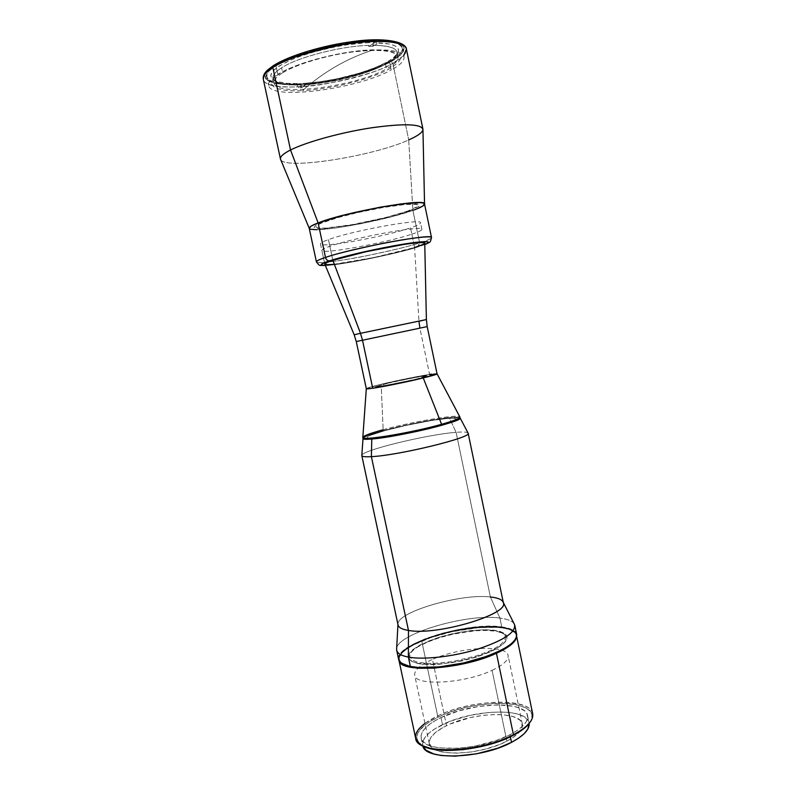 <?xml version="1.0" encoding="UTF-8"?>
<svg xmlns="http://www.w3.org/2000/svg" width="796" height="796" viewBox="0 0 796 796"><rect width="100%" height="100%" fill="white"/><g stroke="black" fill="none" stroke-linecap="round" stroke-linejoin="round"><path stroke-width="0.6" stroke-dasharray="3.98 2.98" d="M335.395 66.725C323.574 73.65 312.609 81.62 302.51 90.644C274.232 92.157 261.954 84.615 280.162 73.322C297.913 62.048 343.763 50.407 373.503 49.82C359.931 54.178 347.235 59.809 335.395 66.725C347.235 59.809 359.931 54.178 373.503 49.82C403.542 50.636 408.647 57.093 388.796 69.192C369.294 79.719 330.579 89.271 302.51 90.644C312.609 81.62 323.574 73.65 335.395 66.725L335.395 66.725M385.503 64.217C393.692 59.7 397.532 55.65 397.035 52.088C395.851 47.631 387.722 45.372 372.657 45.292L372.866 46.307L368.777 46.397L368.568 45.382C340.36 46.148 297.694 57.252 281.565 67.829L282.64 72.824C295.963 64.526 325.295 55.62 351.603 52.098C379.712 48.884 395.184 50.496 398.04 56.944C398.527 60.446 394.667 64.436 386.478 68.904L385.503 64.217C367.682 74.137 331.385 83.291 304.838 84.724L303.495 83.431C330.847 81.988 368.21 72.565 386.617 62.287L385.503 64.217L386.617 62.287C391.194 59.77 394.517 57.322 396.557 54.954C402.468 47.153 394.736 43.024 373.384 42.596L372.657 45.292C393.324 45.67 400.816 49.621 395.134 57.133C393.164 59.411 389.95 61.78 385.503 64.217L386.478 68.904C355.991 86.416 275.734 97.092 274.132 83.053C273.545 80.167 276.381 76.754 282.64 72.824L281.565 67.829C275.326 71.799 272.501 75.262 273.088 78.207C274.909 83.112 284.192 85.351 300.938 84.903L301.137 85.829L305.037 85.65L304.838 84.724C331.385 83.291 367.682 74.137 385.503 64.217M299.595 83.6L300.938 84.903C289.824 85.242 281.794 84.296 276.859 82.058C270.491 78.814 272.063 74.068 281.565 67.829C297.694 57.252 340.36 46.148 368.568 45.382L369.284 42.685C346.409 43.442 314.191 50.337 293.416 58.914C272.242 68.327 266.003 75.57 274.68 80.635C279.804 82.963 288.102 83.958 299.595 83.6L297.226 84.993L297.823 87.759L301.137 85.829L299.595 83.6L286.331 83.301L276.62 81.431L271.386 78.078L270.71 75.123L274.172 69.809L279.426 65.879L291.396 59.76L301.694 55.78L313.375 52.078L332.43 47.402L345.355 45.064L363.712 42.974L369.284 42.685L368.777 46.397L372.866 46.307L373.384 42.596L390.07 44.088L395.234 45.959L398.05 48.447L398.567 49.899L397.861 53.113L392.617 58.506L386.617 62.287L374.478 67.919L359.474 73.132L336.957 78.844L319.713 81.819L303.495 83.431L305.037 85.65L301.137 85.829L297.823 87.759L301.714 87.58L305.037 85.65L301.714 87.58L301.127 84.814L303.495 83.431L301.127 84.814L312.539 83.839L337.006 79.908L355.315 75.491L377.274 68.207L390.339 62.168L396.826 58.098L402.527 52.297L403.343 48.825L401.622 45.83L397.333 43.462L386.319 41.302L376.249 40.914L373.384 42.596L376.249 40.914L376.886 43.979L372.866 46.307L376.886 43.979L372.797 44.059L368.777 46.397L372.797 44.059L372.15 40.994L369.284 42.685L372.15 40.994L366.14 41.302L353.165 42.576L332.36 46.059L318.47 49.282L299.127 55.113L283.177 61.62L275.137 66.018L267.655 72.267L265.884 75.968L265.964 77.63L268.013 80.505L275.426 83.56L292.112 85.082L297.226 84.993L299.595 83.6M426.387 319.554L418.965 321.256L419.88 328.131L427.193 326.599M324.838 264.202C325.435 267.555 389.204 255.586 414.597 247.506L418.965 321.256L354.17 334.778L418.965 321.256L414.597 247.506C388.906 255.685 324.221 267.764 324.798 264.113L320.48 243.914C320.082 248.422 384.916 236.701 410.497 227.845L414.597 247.506L410.497 227.845C417.243 225.586 420.587 223.915 420.547 222.83C422.845 217.975 352.28 230.701 328.45 239.616C322.987 241.566 320.33 243.009 320.48 243.914M332.857 260.322L328.45 239.616L332.857 260.322M429.561 374.418L437.034 373.792L429.561 374.418L419.88 328.131L356.27 341.544L419.88 328.131L429.561 374.418C410.875 377.175 364.896 387.533 366.309 388.697L372.707 388.239M435.303 374.657L436.924 373.702L431.522 374.13M437.044 373.802C437.81 372.389 402.686 379.015 381.165 384.279L383.145 429.74L381.165 384.279L366.309 388.697C366.538 388.11 371.483 386.637 381.165 384.279L427.343 374.767L384.01 383.602L368.757 387.592L366.309 388.707L368.021 388.806M423.154 375.971L428.407 375.404L427.402 376.2L410.985 380.398L387.403 385.254L374.548 386.955L392.766 381.961L423.154 375.971M385.841 383.413L381.692 384.349L385.841 383.413M391.174 384.607L386.836 385.592L391.174 384.607M433.611 374.269L429.452 375.205L433.611 374.269M333.614 264.342L373.672 257.576L414.597 247.506L411.821 234.193L414.597 247.506C421.094 245.496 424.477 244.044 424.746 243.148M280.64 159.528C284.56 170.314 373.453 156.215 408.716 139.927L412.895 210.383C383.851 221.059 310.848 234.014 309.296 228.482L309.236 228.323C309.107 234.283 383.433 221.228 412.895 210.383L408.716 139.927C372.767 156.563 281.605 170.672 280.451 159.021M403.741 55.541L392.826 63.332L408.716 139.927L392.826 63.332C382.667 69.948 360.409 76.784 326.061 83.849C291.396 89.898 263.138 86.655 263.317 79.302C265.526 95.819 357.494 83.699 392.826 63.332L390.955 61.521L392.826 63.332C402.448 58.068 406.975 53.342 406.418 49.143M278.013 63.103L274.132 65.381C260.72 72.645 257.665 86.067 298.56 84.575C340.539 82.147 380.418 68.088 390.955 61.521L400.189 55.232L403.443 51.282L404.119 47.7L402.189 44.715M389.473 61.571C398.498 56.576 402.746 52.098 402.209 48.118C399.075 40.865 382.1 38.954 351.285 42.397C322.41 46.208 290.281 56.088 275.854 65.322L277.794 74.366C292.251 65.312 324.38 55.541 353.225 51.66C384.01 48.128 400.945 49.869 404.02 56.874C404.527 60.725 400.269 65.093 391.214 69.978L389.473 61.571L391.214 69.978C357.792 88.993 270.531 100.654 268.63 85.411C268.003 82.287 271.058 78.605 277.794 74.366L275.854 65.322C269.138 69.66 266.103 73.441 266.76 76.665C268.759 92.416 356.101 80.973 389.473 61.571L376.249 67.66L359.911 73.292L341.713 78.048L316.858 82.466L294.221 84.177L280.59 83.471L271.137 81.043L269.088 79.869L266.849 77.003L267.187 73.55L268.361 71.63L272.71 67.501L279.625 63.113L294.311 56.466L319.783 48.496L340.877 43.999L354.698 41.969L379.005 40.606L392.338 41.969L398.239 43.919L401.552 46.576L402.209 48.128L401.572 51.611L398.428 55.451L389.473 61.571M312.33 49.929L305.574 51.939M293.107 56.257L287.545 58.516M268.342 69.789L266.451 71.869L264.76 75.69L265.774 78.943L269.376 81.53L275.336 83.381L283.366 84.456L304.271 84.227L329.056 81.023L354.499 75.292L372.07 69.779L390.955 61.521C396.995 58.317 401.274 54.645 403.801 50.486C404.527 47.73 403.005 45.223 399.254 42.974C393.761 41.064 385.562 40.049 374.667 39.929C350.688 40.636 320.808 46.825 301.823 53.153C288.53 57.889 279.306 61.969 274.132 65.381L270.909 67.62M408.716 139.927C417.84 135.887 422.577 132.425 422.945 129.539M412.895 210.383L392.07 216.611L360.668 223.756L335.464 228.014L316.838 229.726L335.464 228.014L360.668 223.756L392.07 216.611L412.895 210.383L419.661 242.909C426.537 240.88 430.487 239.108 431.502 237.606C431.512 238.671 427.561 240.432 419.661 242.909C389.99 252.471 315.952 266.212 316.41 261.854C315.405 263.904 337.225 261.635 365.165 256.053C392.935 250.233 411.104 245.855 419.661 242.909L412.895 210.383C420.746 207.597 424.626 205.458 424.537 203.995M310.738 229.288L309.724 228.89M409.234 210.87L419.134 206.244L419.363 204.492L416.945 203.866L402.428 204.463L383.901 207.119L362.429 211.298L337.106 217.567L319.604 223.417L315.823 225.288L313.982 227.387L316.709 228.492L323.574 228.561L351.444 224.989L385.533 217.766L409.234 210.87M460.108 417.97L460.108 417.97C459.69 417.074 456.088 416.955 449.302 417.631L456.098 432.337L449.302 417.631L456.436 417.194L459.879 417.691L449.302 417.631L422.497 421.751L383.334 430.636C370.1 434.278 363.334 436.885 363.036 438.447L363.036 438.447C361.165 434.815 423.243 419.97 449.302 417.631L418 422.626L383.334 430.636L383.145 429.74L383.334 430.636L368.349 435.303L363.195 437.979L368.349 435.303L383.334 430.636C412.487 422.537 460.396 414.507 460.118 417.99M383.145 429.74C412.308 421.651 460.217 413.612 459.919 417.064C459.998 413.641 412.228 421.681 383.145 429.74C369.981 433.352 363.215 435.939 362.827 437.501M382.12 384.14L387.174 383.175L382.12 384.14M429.77 375.015L435.034 374.02L429.77 375.015M387.274 385.373L392.587 384.368L387.274 385.373M386.916 383.413L377.035 386.647L392.945 384.11L416.965 378.896L426.865 375.841L414.427 377.573L386.916 383.413M385.433 430.447L409.094 424.756L433.502 420.149L451.193 418.059L456.377 418.825L450.944 421.85L435.691 426.487L392 435.85L374.916 438.138L367.055 437.959L367.473 436.705L369.851 435.472L385.433 430.447L404.885 425.671L429.711 420.776L448.994 418.189L456.168 418.487L455.491 419.79L450.944 421.85L435.691 426.487L392 435.85L374.916 438.138L367.055 437.959L367.473 436.705L369.851 435.472L385.433 430.447M361.812 455.611C359.434 450.944 427.303 434.367 456.098 432.337C427.432 434.367 359.911 450.815 361.802 455.551M397.95 624.552L397.97 624.283C396.507 612.005 461.322 593.229 490.376 596.97L456.098 432.337L490.376 596.97C460.625 593.12 394.07 612.85 398.05 624.969M396.697 650.282C392.12 635.467 466.277 612.94 499.918 618.074L490.376 596.97L499.918 618.074C467.133 613.109 395.154 634.372 396.597 649.357M399.204 655.635L404.159 649.914L413.423 644.014L426.119 638.412L441.183 633.517L457.481 629.676L473.809 627.178L488.953 626.203L501.749 626.88L499.918 618.074L501.749 626.88C468.048 621.397 393.97 644.103 398.637 659.377L398.597 659.128M516.684 634.492C515.659 630.641 510.674 628.104 501.749 626.88L511.102 629.188L514.972 631.586M516.116 633.009L516.703 634.581M493.649 630.382L483.252 629.805L470.864 630.571L452.974 633.556L439.84 637.029L428.069 641.268L416.099 647.596L410.935 652.342L409.651 656.67L412.517 660.173L416.696 661.874L426.039 663.297L433.989 663.396L452.556 661.546L476.605 655.824L489.003 651.158L495.669 647.805L500.754 644.422L504.077 641.148L505.54 638.123L504.256 634.273L499.042 631.517L493.649 630.382M514.514 624.502C512.932 621.248 508.067 619.109 499.918 618.074C507.589 619.039 512.365 621.009 514.246 623.974M468.138 433.143C467.59 431.999 463.58 431.73 456.098 432.337C463.69 431.721 467.71 432.009 468.147 433.193M503.351 602.781C502.525 599.736 498.206 597.796 490.376 596.97M501.48 627.377L501.52 627.547C468.088 622.084 394.567 644.641 399.214 659.804L401.532 663.207L399.174 659.566L400.885 654.252L404.686 650.412L413.87 644.551L431.233 637.268L452.138 631.447L479.003 627.338L497.619 627.139L508.147 628.91L512.972 630.959L515.768 633.656L516.355 635.218L515.589 639.168L516.335 635.128C515.31 631.298 510.375 628.77 501.52 627.547L488.794 626.701L468.436 628.323L446.695 632.551L426.427 638.81L410.348 646.322L404.647 650.232L400.856 654.073L399.154 657.695L399.134 659.387L400.796 662.411L404.239 664.66C401.293 663.297 399.612 661.615 399.174 659.625C394.527 644.462 468.048 621.915 501.48 627.377C510.335 628.591 515.281 631.119 516.296 634.939C516.703 636.939 515.838 639.158 513.699 641.586L516.335 636.72L516.315 635.039L514.594 632.054L510.763 629.676L501.48 627.377M418.378 663.367L413.204 661.904L409.831 659.864L408.348 657.337L409.681 652.879L412.816 649.645L420.517 644.69L439.432 637.128L462.187 631.755L484.038 629.696L494.744 630.293L500.286 631.467L505.669 634.303L507.032 636.83L506.505 639.775L504.047 643.039L496.883 648.223L486.058 653.357L472.516 657.924L457.551 661.486L442.596 663.695L429.124 664.332L418.378 663.367M494.774 630.472L480.008 629.984L466.824 631.228L452.964 633.735L439.462 637.298L427.362 641.666L415.044 648.163L409.721 653.058L408.388 657.516L411.323 661.138L415.611 662.899L421.631 664.053L433.412 664.481L452.526 662.58L477.301 656.68L493.679 650.153L502.147 644.929L505.55 641.556L507.052 638.442L505.709 634.482L502.535 632.452L494.774 630.472M424.775 244.561L417.522 247.049L419.661 242.909L418.159 246.859L393.811 253.347L353.364 261.755L325.375 265.506C336.817 265.635 394.945 254.412 418.119 246.869L417.522 247.049C410.945 249.238 397.622 252.561 377.553 257.018C357.305 261.387 333.415 265.337 325.375 265.506M411.821 234.193C418.577 231.984 421.93 230.372 421.9 229.357C424.258 224.78 353.742 237.626 329.872 246.292C324.4 248.203 321.743 249.576 321.873 250.432C321.415 254.66 386.199 242.83 411.821 234.193M414.597 247.506C388.906 255.685 324.221 267.764 324.798 264.113L321.873 250.432M407.761 211.069L384.896 217.726L351.981 224.691L325.086 228.144L318.48 228.074L315.883 226.999L317.674 224.969L321.335 223.159L338.21 217.527L357.404 212.651L383.264 207.467L404.776 204.542L415.134 204.323L417.472 204.92L417.283 206.612L407.761 211.069M440.994 717.584L442.496 724.639C428.537 731.534 421.93 738.419 422.686 745.295L422.965 741.156L425.283 736.987L429.442 732.738L435.263 728.579L450.884 721.047L469.879 715.385L489.699 712.32L503.51 712.002L511.609 712.768L518.465 714.31L523.818 716.589L527.43 719.534L529.071 722.867C526.892 707.385 473.033 709.166 442.496 724.639L440.994 717.584L437.213 719.494L430.636 723.524L425.611 727.693L422.338 731.862L420.985 735.872L421.671 739.564L422.785 741.245L426.556 744.19L432.258 746.459L439.72 747.942L458.725 748.26L474.963 746.131L496.256 740.499L509.938 734.728C479.003 751.484 421.701 752.936 421.114 737.952C420.387 731.206 427.014 724.41 440.994 717.584C471.58 702.261 525.43 700.311 527.539 715.524C528.494 721.564 522.624 727.962 509.938 734.728L517.231 730.449L522.723 726.061L526.226 721.723L527.648 717.634L527.002 713.922L524.345 710.738L519.858 708.171L513.728 706.311L497.609 704.868L478.376 706.5L458.635 710.928L440.994 717.584M510.365 736.778L509.938 734.728L510.365 736.778M506.873 741.146C518.027 735.166 523.181 729.464 522.335 724.052C520.524 710.539 473.252 712.062 446.526 725.663L432.457 659.436C459.571 647.088 506.724 644.173 508.077 655.446C508.734 659.964 503.4 664.919 492.067 670.332L506.873 741.146L492.067 670.332C464.645 683.635 414.855 686.301 414.676 675.137C414.219 670.152 420.149 664.919 432.457 659.436L446.526 725.663C434.377 731.693 428.646 737.693 429.313 743.663C429.959 756.996 479.879 755.872 506.873 741.146L513.241 737.394L519.818 731.584L522.017 727.823L521.907 722.728L519.629 719.863L513.211 716.619L503.798 714.818L496.246 714.48L483.709 715.266L470.575 717.524L450.088 724.042L443.213 727.365L435.113 732.788L430.308 738.35L429.193 741.912L430.865 746.688L436.526 750.379L445.78 752.628L457.869 753.165L471.69 751.912L485.928 748.966L499.201 744.618L506.873 741.146M424.984 723.375L437.671 715.942L438.407 716.937C418.169 727.096 412.278 736.3 420.726 744.539L421.91 745.325M532.663 713.704C530.265 697.007 471.262 699.196 437.671 715.942L421.751 641.088C455.869 626.134 514.713 621.955 516.455 635.427L516.475 637.317L515.878 633.954L510.893 630.124L505.112 628.412L497.669 627.407L478.993 627.596L452.038 631.716L431.074 637.556L413.651 644.869L407.064 648.79L402.269 652.7L399.493 656.471L398.935 660.192C398.468 654.173 406.069 647.805 421.751 641.088L437.671 715.942C422.238 723.435 414.905 730.907 415.691 738.36M489.649 652.163L477.013 656.929L462.516 660.839L438.029 664.441L429.362 664.69L418.716 663.735L411.681 661.337L408.776 657.755L409.194 654.869L413.194 650.123L417.91 646.84L427.561 642.034L439.551 637.705L452.924 634.173L475.51 630.731L487.56 630.402L497.271 631.457L503.818 633.855L506.077 636.133L505.987 640.372L503.55 643.596L496.445 648.74L489.649 652.163M437.671 715.942C476.426 696.311 545.091 698.052 531.28 720.4L530.554 721.385C544.195 699.346 476.565 697.575 438.407 716.937L437.671 715.942M529.788 722.579L530.554 721.385L529.788 722.579M422.586 745.723L417.363 740.698L416.666 736.688L418.169 732.34L424.248 725.574L430.566 721.136L442.805 714.967L457.431 709.773L467.958 707.037L478.704 704.997L494.465 703.365L508.734 703.584L516.853 704.768L526.186 708.052L530.106 711.156L531.957 714.888L531.579 719.126L530.554 721.385M397.035 52.088L398.04 56.944M395.134 57.133L396.557 54.954M273.088 78.207L274.132 83.053M274.68 80.635L276.859 82.058M421.9 229.357L420.547 222.83M402.209 48.118L404.02 56.874M266.76 76.665L268.63 85.411M421.114 737.952L422.686 745.295M522.335 724.052L508.077 655.446M419.661 743.922L420.726 744.539M516.455 635.427L516.684 636.531M429.313 743.663L414.676 675.137M527.539 715.524L529.071 722.867"/><path stroke-width="1.19" d="M362.508 340.23L360.479 333.315L426.387 319.554L418.965 321.256L419.88 328.131L427.193 326.599L356.27 341.544L362.508 340.23L372.707 388.239L362.508 340.23L427.193 326.599L426.387 319.554L360.479 333.315L332.857 260.322C327.136 262.202 324.46 263.496 324.838 264.202L354.17 334.778L360.479 333.315L362.508 340.23M426.387 319.554L424.746 243.148C428.497 238.84 357.185 252.053 332.857 260.322L326.678 262.64L324.808 264.133C324.688 263.386 327.375 262.123 332.857 260.322C356.827 252.173 427.213 239.049 424.746 243.059C424.746 243.924 421.363 245.407 414.597 247.506L423.024 244.452L424.636 243.397L424.338 242.72L417.98 242.641L404.607 244.312L365.842 251.755L332.857 260.322L360.479 333.315L354.17 334.778L356.27 341.544L366.309 388.697C365.255 390.149 401.602 383.314 423.243 377.951L435.303 374.657L417.184 379.394L423.243 377.951L441.591 424.298C411.94 432.755 361.275 441.133 362.837 437.521C363.135 435.969 369.901 433.372 383.145 429.74M372.707 388.239L417.194 379.394L372.707 388.239C390.567 385.752 439.362 374.757 437.044 373.792L427.193 326.599M397.95 624.552L396.597 649.357C396.677 652.979 400.597 655.556 408.368 657.088L408.467 630.432C436.606 635.914 509.281 614.323 503.351 602.781L468.147 433.193C472.595 437.362 398.388 455.511 371.384 456.645C365.274 456.994 362.08 456.645 361.812 455.611L398.05 624.969C398.647 627.586 402.129 629.417 408.467 630.432L371.384 456.645C365.165 456.994 361.971 456.635 361.802 455.551L363.026 438.427L365.334 439.203L371.782 439.004C366.11 439.452 363.195 439.263 363.026 438.427L363.026 438.427C361.483 442.088 412.149 433.74 441.79 425.253L441.591 424.298C453.879 420.815 459.988 418.397 459.919 417.034L437.034 373.792M406.418 49.143C405.144 41.969 383.214 39.133 352.588 43.223C322.012 47.272 288.023 57.73 272.839 67.451L290.53 149.996C306.032 142.156 340.051 132.683 370.339 127.977C402.617 123.42 420.139 123.768 422.905 129.002L406.418 49.143C405.741 41.332 382.966 37.223 353.145 41.521C322.798 45.392 288.769 55.73 273.327 65.68L267.645 69.978C264.262 73.063 262.829 76.167 263.317 79.302L280.451 159.021C279.983 156.663 283.346 153.658 290.53 149.996C282.789 153.946 279.486 157.13 280.64 159.528L309.236 228.323L311.176 226.094L318.121 222.9L290.53 149.996L272.839 67.451C265.804 71.998 262.63 75.948 263.317 79.302C263.347 75.093 266.521 71.142 272.839 67.451L273.605 65.511L272.839 67.451C281.187 60.745 303.455 53.352 339.653 45.263C376.806 38.258 406.995 41.651 406.418 49.143L403.741 55.541M309.296 228.482C308.689 227.278 311.634 225.417 318.121 222.9C345.753 211.696 429.024 197.279 424.547 204.194C424.248 205.666 420.358 207.736 412.895 210.383L416 209.239L412.895 210.383M402.189 44.715L397.373 42.258L390.03 40.656L380.309 39.929L368.568 40.158L341.066 43.412L312.33 49.929M305.574 51.939L293.107 56.257M287.545 58.516L278.013 63.103M270.909 67.62L268.342 69.789M422.905 129.002C423.213 131.957 418.487 135.599 408.716 139.927M424.547 204.025L422.945 129.539C421.522 123.907 404.517 123.31 371.931 127.728C341.305 132.345 306.301 142.016 290.53 149.996L318.121 222.9L344.728 214.88L379.772 207.258L409.85 202.95L419.373 202.572L423.064 203L424.527 203.945L422.567 206.194L416 209.239L422.567 206.194L424.417 204.592L424.079 203.408L423.064 203L419.373 202.572L401.174 203.885L379.772 207.258L344.728 214.88L318.121 222.9C311.972 225.278 309.007 227.079 309.226 228.293L311.176 226.094L318.121 222.9L325.494 257.436C326.201 259.775 327.574 260.909 329.604 260.829C336.877 258.332 362.369 251.526 394.886 245.596C427.641 239.745 433.671 241.427 424.775 244.561L428.348 242.661L428.109 241.875L425.561 241.586L398.199 245.009L365.125 251.606L329.604 260.829C327.574 260.909 326.201 259.775 325.494 257.436L318.121 222.9C345.245 211.895 427.183 197.537 424.537 203.995L431.502 237.606C432.745 235.487 409.711 237.914 380.13 243.924C351.126 250.133 332.917 254.64 325.494 257.436C352.867 247.894 434.477 232.77 431.502 237.606C429.93 243.417 431.104 241.337 424.775 244.591M316.838 229.726L310.738 229.288L316.838 229.726M309.724 228.89L310.738 229.288M490.376 596.97C497.59 597.726 501.848 599.448 503.142 602.124C511.818 613.358 437.442 636.064 408.467 630.432L371.384 456.645C398.537 455.501 473.103 437.223 468.138 433.143L460.108 417.97C464.217 421.094 396.488 437.332 371.782 439.004L371.384 456.645L371.782 439.004L364.1 439.044L362.837 437.521C361.056 441.163 411.85 432.775 441.591 424.298L423.243 377.951L435.303 374.657M429.561 374.418L431.522 374.13M368.021 388.806L366.309 388.707L362.827 437.501M441.79 425.253C454.009 421.79 460.108 419.363 460.118 417.99L459.919 417.064C459.919 418.417 453.81 420.835 441.591 424.298L441.79 425.253L451.77 422.218L458.028 419.751L460.118 418.059L454.307 421.323L441.79 425.253M371.782 439.004L399.612 434.885L437.78 426.348L399.612 434.885L371.782 439.004M516.703 634.581L516.166 638.093L513.311 641.994L508.186 646.123L500.933 650.322L486.704 656.352L463.57 662.959L439.432 666.879L418.497 667.436L410.368 666.431L404.219 664.65L400.269 662.173L398.637 659.367C399.383 662.63 403.293 664.978 410.368 666.431L408.368 657.088L408.467 630.432C401.562 629.308 398.06 627.258 397.97 624.283M514.246 623.974L514.803 625.397C514.932 633.099 502.196 641.128 476.575 649.486C452.387 656.799 423.382 659.934 408.368 657.088C401.303 655.715 397.413 653.446 396.697 650.282L398.637 659.377M398.597 659.128L399.204 655.635M514.972 631.586L516.116 633.009M503.261 602.353L514.514 624.502C516.166 632.084 504.057 640.243 478.207 648.989C453.75 656.62 423.721 660.013 408.368 657.088L410.368 666.431C425.402 669.456 454.416 666.401 478.575 659.028C504.166 650.591 516.863 642.412 516.684 634.492L514.803 625.397M410.826 666.64L404.239 664.66L410.826 666.64L418.895 667.635L439.661 667.088L451.491 665.536L469.6 661.774L481.132 658.481L496.356 652.71L507.848 646.491L513.699 641.586C502.555 656.571 436.427 672.809 410.826 666.64L410.826 666.64M401.532 663.207L410.865 666.829L404.766 665.058L401.532 663.207M515.589 639.168L510.704 644.611L500.704 650.849L486.585 656.829L469.64 661.973L451.531 665.725L434.059 667.745L423.621 668.013L410.865 666.829C438.487 673.555 510.375 654.302 515.589 639.168M325.375 265.506C318.997 265.168 320.41 263.605 329.604 260.829L321.962 263.864L321.017 264.889L325.375 265.506C318.888 265.088 320.101 266.69 316.41 261.854C316.271 260.988 319.296 259.516 325.494 257.436C319.982 259.188 316.957 260.66 316.41 261.854L309.226 228.293M333.614 264.342L327.236 264.71L324.808 264.133C324.688 263.386 327.375 262.123 332.857 260.322C356.827 252.173 427.213 239.049 424.746 243.059C424.746 243.924 421.363 245.407 414.597 247.506M511.52 742.34L510.365 736.778L511.52 742.34L497.858 748.16L476.575 753.812L455.203 756.16L441.342 755.523L433.87 753.981L426.009 750.23L422.825 745.852C424.736 760.608 481.172 758.976 511.52 742.34C523.758 735.763 529.638 729.464 529.161 723.445L527.768 729.176L524.285 733.574L518.803 738.021L511.52 742.34M421.91 745.325C435.78 755.205 485.868 750.071 512.982 735.484L513.43 734.708C484.993 750.031 432.188 754.887 419.661 743.922C412.855 738.181 414.626 731.325 424.984 723.375M496.445 653.277C462.078 669.555 399.463 673.525 398.985 660.401L400.557 662.988L404.497 665.466L410.617 667.247L418.716 668.252L433.89 668.172L457.501 665.078L481.172 659.068L496.445 653.277L504.624 649.128L510.813 644.949L514.793 640.929L516.475 637.317C515.45 642.263 508.783 647.576 496.445 653.277L513.43 734.708L496.445 653.277M398.975 660.382L415.691 738.36C416.248 754.777 479.421 753.185 513.43 734.708C527.31 727.285 533.718 720.29 532.663 713.704L516.684 636.531M531.28 720.4C528.464 725.206 522.514 729.972 513.43 734.708L512.982 735.484C521.131 731.245 526.733 726.947 529.788 722.579L524.086 728.469L512.982 735.484L498.147 741.753L480.983 746.648L463.173 749.653L446.496 750.489L432.546 749.116L422.586 745.723"/></g></svg>
